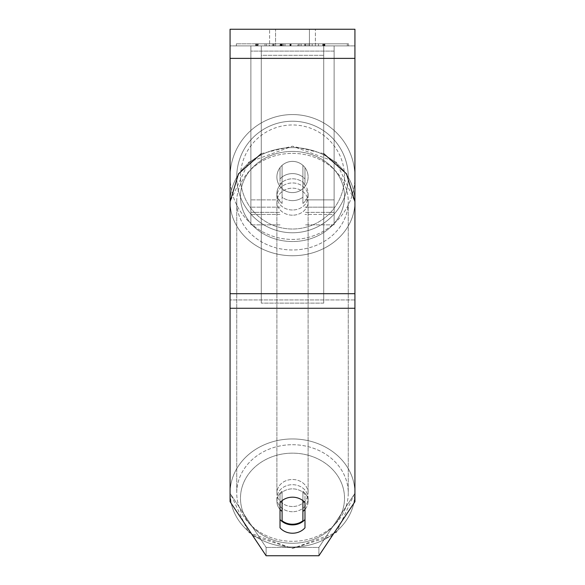 <?xml version="1.0" encoding="UTF-8"?>
<svg xmlns="http://www.w3.org/2000/svg" width="585" height="585" viewBox="0 0 585 585"><rect width="100%" height="100%" fill="white"/><g stroke="black" fill="none" stroke-linecap="round" stroke-linejoin="round"><path stroke-width="0.44" stroke-dasharray="2.92 2.19" d="M304.982 179.003L304.982 167.632A15.605 15.605 0 0 0 280.018 167.632L280.018 184.209A15.605 13.513 180 0 1 292.5 178.798A15.605 13.513 180 0 1 304.982 184.209L304.982 167.632A15.605 15.605 0 0 0 280.018 167.632L280.018 179.003A15.605 13.513 180 0 1 292.5 173.599A15.605 13.513 180 0 1 304.982 179.003L304.982 167.632A15.605 15.605 0 0 0 280.018 167.632L280.018 184.209A15.605 13.513 0 0 1 292.5 178.798A15.605 13.513 0 0 1 304.982 184.209L304.982 167.632A15.605 15.605 0 0 0 280.018 167.632L280.018 179.003A15.605 13.513 0 0 1 292.5 173.599A15.605 13.513 0 0 1 304.982 179.003M250.885 212.37L250.885 45.901L250.885 224.859L250.885 45.901L250.885 212.37L280.018 212.37L250.885 212.37M334.115 207.17L334.115 45.901L334.115 224.859L334.115 45.901L250.885 45.901L334.115 45.901L250.885 45.901L334.115 45.901L334.115 212.37L304.982 212.37L334.115 212.37L334.115 51.1L250.885 51.1L334.115 51.1L334.115 45.901L250.885 45.901L334.115 45.901L334.115 199.887L304.982 199.887L334.115 199.887L304.982 199.887L334.115 199.887L334.115 214.454L304.982 214.454L334.115 214.454L334.115 207.17L304.982 207.17L334.115 207.17M292.5 511.729A15.605 13.513 0 0 1 276.895 498.208A15.605 13.513 0 0 1 292.5 484.694A15.605 13.513 0 0 1 308.105 498.208A15.605 13.513 0 0 1 292.5 511.729A15.605 13.513 180 0 1 276.895 498.208A15.605 13.513 180 0 1 292.5 484.694A15.605 13.513 180 0 1 308.105 498.208A15.605 13.513 180 0 1 292.5 511.729M304.982 509.44A15.605 13.513 0 0 0 308.105 501.33L308.105 498.208L308.105 501.33A15.605 13.513 180 0 1 302.906 511.407L302.906 491.261A15.605 13.513 180 0 1 308.105 501.33A15.605 13.513 0 0 0 302.906 491.261L302.906 520.774A15.605 13.513 180 0 1 292.5 524.211A15.605 13.513 180 0 1 282.094 520.774L282.094 491.261A15.605 13.513 0 0 0 276.895 501.33A15.605 13.513 180 0 1 282.094 491.261L282.094 511.407A15.605 13.513 180 0 1 276.895 501.33A15.605 13.513 0 0 0 280.018 509.44M292.5 200.626A15.605 13.513 0 0 1 282.094 197.189L282.094 203.426A15.605 13.513 0 0 1 276.895 193.357A15.605 13.513 0 0 1 282.094 183.28L282.094 177.036A15.605 13.513 0 0 1 292.5 173.599A15.605 13.513 0 0 1 302.906 177.036L302.906 183.28A15.605 13.513 0 0 1 308.105 193.357A15.605 13.513 0 0 1 302.906 203.426L302.906 197.189A15.605 13.513 0 0 1 292.5 200.626A15.605 13.513 180 0 1 282.094 197.189L282.094 177.036A15.605 13.513 180 0 1 292.5 173.599A15.605 13.513 180 0 1 302.906 177.036L302.906 197.189A15.605 13.513 180 0 1 292.5 200.626M292.5 209.993A15.605 13.513 0 0 1 276.895 196.48A15.605 13.513 0 0 1 292.5 182.959A15.605 13.513 0 0 1 308.105 196.48A15.605 13.513 0 0 1 292.5 209.993A15.605 13.513 180 0 1 276.895 196.48A15.605 13.513 180 0 1 292.5 182.959A15.605 13.513 180 0 1 308.105 196.48A15.605 13.513 180 0 1 292.5 209.993M302.906 183.28L302.906 203.426A15.605 13.513 180 0 0 308.105 193.357L308.105 196.48L308.105 193.357A15.605 13.513 180 0 0 302.906 183.28L302.906 203.426L302.906 183.28M292.5 215.192A15.605 13.513 0 0 1 276.895 201.679A15.605 13.513 0 0 1 292.5 188.165A15.605 13.513 0 0 1 308.105 201.679A15.605 13.513 0 0 1 292.5 215.192A15.605 13.513 180 0 1 276.895 201.679A15.605 13.513 180 0 1 292.5 188.165A15.605 13.513 180 0 1 308.105 201.679A15.605 13.513 180 0 1 292.5 215.192M292.5 506.522A15.605 13.513 0 0 1 276.895 493.009A15.605 13.513 0 0 1 292.5 479.495A15.605 13.513 0 0 1 308.105 493.009A15.605 13.513 0 0 1 292.5 506.522A15.605 13.513 180 0 1 276.895 493.009A15.605 13.513 180 0 1 292.5 479.495A15.605 13.513 180 0 1 308.105 493.009A15.605 13.513 180 0 1 292.5 506.522M292.5 444.71A55.765 48.299 0 0 1 348.265 493.009A55.765 48.299 0 0 1 292.5 541.308A55.765 48.299 0 0 1 236.735 493.009A55.765 48.299 0 0 1 292.5 444.71A55.765 48.299 180 0 1 348.265 493.009A55.765 48.299 180 0 1 292.5 541.308A55.765 48.299 180 0 1 236.735 493.009A55.765 48.299 180 0 1 292.5 444.71M292.5 153.38A55.765 48.299 0 0 1 348.265 201.679A55.765 48.299 0 0 1 292.5 249.978A55.765 48.299 0 0 1 236.735 201.679A55.765 48.299 0 0 1 292.5 153.38A55.765 48.299 180 0 1 348.265 201.679A55.765 48.299 180 0 1 292.5 249.978A55.765 48.299 180 0 1 236.735 201.679A55.765 48.299 180 0 1 292.5 153.38M348.645 43.816L236.355 43.816L348.645 43.816L348.645 45.901L236.355 45.901L348.645 45.901M236.355 43.816L236.355 45.901M275.557 45.901L275.557 29.25L269.612 29.25L315.388 29.25L275.557 29.25L275.557 45.901L269.612 45.901L269.612 29.25L269.612 45.901L315.388 45.901L275.557 45.901L309.443 45.901L275.557 45.901L275.557 29.25L275.557 45.901M304.982 519.495L304.982 527.816A15.605 13.513 180 0 1 280.018 527.816L280.018 502.588A15.605 13.513 180 0 1 292.5 497.184A15.605 13.513 180 0 1 304.982 502.588L304.982 494.266A15.605 13.513 0 0 0 292.5 488.855A15.605 13.513 0 0 0 280.018 494.266L280.018 519.495A15.605 13.513 0 0 0 304.982 519.495L304.982 494.266A15.605 13.513 180 0 0 280.018 494.266L280.018 519.495M285.005 45.901L323.249 45.901L285.005 45.901L285.005 43.816L256.186 43.816L256.186 45.901M312.171 45.901L257.371 45.901L323.951 45.901L312.171 45.901L312.171 43.816L312.368 45.901M354.927 45.901L230.073 45.901L230.073 29.25L230.073 58.383L230.073 29.25L354.927 29.25L354.927 45.901L230.073 45.901L230.073 501.689L230.073 293.699L230.073 493.36L266.116 547.428L230.073 493.36L230.073 501.689L266.116 555.75L266.116 547.428L266.116 555.75L318.883 555.75L318.883 547.428L266.116 547.428L318.883 547.428L318.883 555.75L354.927 501.689L354.927 299.944L354.927 493.36L318.883 547.428L354.927 493.36L354.927 45.901M309.443 45.901L315.388 45.901L309.443 45.901L309.443 29.25L309.443 45.901M318.511 45.901L266.489 45.901L347.344 45.901L318.511 45.901L318.511 43.816L318.511 45.901L318.511 43.816L266.489 43.816L266.489 45.901L266.489 43.816L266.489 45.901L266.489 43.816L318.511 43.816L318.511 45.901L318.511 43.816L347.344 43.816L347.344 45.901L347.344 43.816L266.489 43.816L318.511 43.816L318.511 45.901L318.511 43.816L347.344 43.816L318.511 43.816L318.511 45.901M281.151 45.901L324.763 45.901L257.956 45.901L281.151 45.901L281.151 43.816L305.597 43.816L305.597 45.901M309.633 45.901L255.623 45.901L309.633 45.901L309.633 43.816L257.934 43.816L265.012 43.816L265.012 45.901L324.902 45.901L265.012 45.901M354.927 308.266L354.927 58.383L354.927 308.266L230.073 308.266M354.927 493.36L354.927 501.689L354.927 493.36M280.018 494.266L280.018 502.588L280.018 494.266M265.012 43.816L324.441 43.816L324.441 45.901M324.602 45.901L324.602 43.816L258.175 43.816L258.175 45.901L257.956 43.816L281.151 43.816M305.597 43.816L324.902 43.816L324.902 45.901L324.887 43.816L255.623 43.816L269.297 43.816L269.297 45.901M324.763 43.816L324.763 45.901L324.763 43.816M304.551 43.816L304.551 45.901M304.492 43.816L304.492 45.901M301.297 43.816L301.297 45.901M298.05 45.901L279.184 45.901L298.05 45.901L298.05 43.816L297.94 45.901M297.94 43.816L279.184 43.816L279.184 45.901M312.368 43.816L324.222 43.816L324.222 45.901M324.222 43.816L324.368 45.901M324.368 43.816L257.502 43.816L257.502 45.901M257.502 43.816L257.371 45.901M257.371 43.816L323.805 43.816L323.805 45.901M323.805 43.816L323.951 45.901M323.951 43.816L312.171 43.816M279.184 43.816L298.05 43.816M282.145 45.901L291.14 45.901L282.145 45.901L282.145 43.816L273.473 43.816L273.539 45.901M273.539 43.816L291.14 43.816L291.14 45.901M291.14 43.816L282.145 43.816M324.624 43.816L324.624 45.901M256.186 43.816L285.005 43.816M322.766 43.816L322.766 45.901M322.935 43.816L322.935 45.901M298.328 43.816L298.328 45.901M305.889 43.816L305.889 45.901M323.11 43.816L323.11 45.901M323.249 43.816L323.249 45.901M256.661 43.816L256.661 45.901M256.522 43.816L256.522 45.901M283.535 43.816L283.535 45.901M256.347 43.816L256.347 45.901M269.297 43.816L280.156 43.816L280.156 45.901M280.156 43.816L308.046 43.816L299.842 43.816L299.842 45.901M299.842 43.816L309.633 43.816M281.985 45.901L290.065 45.901L281.985 45.901L281.985 43.816L273.955 43.816L290.065 43.816L281.985 43.816M273.955 45.901L273.955 43.816L273.955 45.901M290.065 43.816L290.065 45.901M274.051 43.816L274.051 45.901M302.906 511.407L302.906 500.621A15.605 13.513 180 0 0 292.5 497.184A15.605 13.513 180 0 0 282.094 500.621L282.094 511.407M282.094 203.426A15.605 13.513 180 0 1 276.895 193.357A15.605 13.513 180 0 1 282.094 183.28L282.094 203.426M230.073 176.999A62.427 62.427 0 0 0 292.5 239.426A62.427 62.427 0 0 0 354.927 176.999A62.427 62.427 0 0 1 292.5 239.426A62.427 62.427 0 0 1 230.073 176.999A62.427 62.427 0 0 1 292.5 114.565A62.427 62.427 0 0 1 354.927 176.999A62.427 62.427 0 0 0 292.5 114.565A62.427 62.427 0 0 0 230.073 176.999A62.427 62.427 0 0 1 292.5 114.565A62.427 62.427 0 0 1 354.927 176.999A62.427 62.427 0 0 0 292.5 114.565A62.427 62.427 0 0 0 230.073 176.999M308.105 176.999A15.605 15.605 0 0 1 292.5 192.604A15.605 15.605 0 0 1 282.094 165.365A15.605 15.605 0 0 1 302.906 165.365L302.906 188.626A15.605 15.605 0 0 1 276.895 176.999A15.605 15.605 0 0 1 292.5 161.387A15.605 15.605 0 0 1 302.906 188.626A15.605 15.605 0 0 1 276.895 176.999A15.605 15.605 0 0 1 292.5 161.387A15.605 15.605 0 0 1 308.105 176.999A15.605 15.605 0 0 1 292.5 192.604A15.605 15.605 0 0 1 282.094 165.365A15.605 15.605 0 0 1 308.105 176.999A15.605 15.605 0 0 1 302.906 188.626L302.906 165.365A15.605 15.605 0 0 1 292.5 192.604A15.605 15.605 0 0 1 276.895 176.999A15.605 15.605 0 0 1 292.5 161.387A15.605 15.605 0 0 1 308.105 176.999A15.605 15.605 0 0 1 292.5 192.604A15.605 15.605 0 0 1 276.895 176.999A15.605 15.605 0 0 1 292.5 161.387A15.605 15.605 0 0 1 308.105 176.999M282.094 188.626L282.094 165.365L282.094 188.626M302.906 165.365L302.906 188.626L302.906 165.365M236.735 176.999A55.765 55.765 0 0 1 292.5 121.227A55.765 55.765 0 0 1 348.265 176.999A55.765 55.765 0 0 1 292.5 232.764A55.765 55.765 0 0 1 236.735 176.999A55.765 55.765 0 0 1 292.5 121.227A55.765 55.765 0 0 1 348.265 176.999A55.765 55.765 0 0 1 292.5 232.764A55.765 55.765 0 0 1 236.735 176.999M261.283 293.699L261.283 45.901L323.717 45.901L261.283 45.901L261.283 303.118L261.283 55.312L323.717 55.312L323.717 45.901L323.717 293.699L261.283 293.699L261.283 55.312L323.717 55.312L323.717 45.901L323.717 303.118L261.283 303.118L323.717 303.118L323.717 55.312L323.717 303.118L323.717 293.699L261.283 293.699M280.018 199.887L250.885 199.887L280.018 199.887M280.018 207.17L250.885 207.17L280.018 207.17M292.5 438.947A62.427 54.061 180 0 0 230.073 493.009A62.427 54.061 180 0 0 292.5 547.07A62.427 54.061 180 0 0 354.927 493.009A62.427 54.061 180 0 0 292.5 438.947A62.427 54.061 0 0 0 230.073 493.009A62.427 54.061 0 0 0 292.5 547.07A62.427 54.061 0 0 0 354.927 493.009A62.427 54.061 0 0 0 292.5 438.947M292.5 543.268A52.021 45.052 0 0 1 240.479 498.208A52.021 45.052 0 0 1 292.5 453.156A52.021 45.052 0 0 1 344.521 498.208A52.021 45.052 0 0 1 292.5 543.268A52.021 45.052 180 0 1 240.479 498.208A52.021 45.052 180 0 1 292.5 453.156A52.021 45.052 180 0 1 344.521 498.208A52.021 45.052 180 0 1 292.5 543.268M292.5 255.74A62.427 54.061 0 0 1 230.073 201.679A62.427 54.061 0 0 1 292.5 147.617A62.427 54.061 0 0 1 354.927 201.679A62.427 54.061 0 0 1 292.5 255.74A62.427 54.061 180 0 1 230.073 201.679A62.427 54.061 180 0 1 292.5 147.617A62.427 54.061 180 0 1 354.927 201.679A62.427 54.061 180 0 1 292.5 255.74M292.5 151.427A52.021 45.052 180 0 0 240.479 196.48A52.021 45.052 180 0 0 292.5 241.532A52.021 45.052 180 0 0 344.521 196.48A52.021 45.052 180 0 0 292.5 151.427A52.021 45.052 0 0 0 240.479 196.48A52.021 45.052 0 0 0 292.5 241.532A52.021 45.052 0 0 0 344.521 196.48A52.021 45.052 0 0 0 292.5 151.427M354.927 299.944L230.073 299.944L354.927 299.944M354.927 293.699L230.073 293.699M354.927 58.383L230.073 58.383M280.698 43.816L280.698 45.901M280.507 43.816L280.507 45.901M257.934 43.816L257.963 45.901L257.934 43.816M273.473 43.816L273.473 45.901L273.473 43.816M291.074 43.816L291.074 45.901M282.336 43.816L282.336 45.901M281.341 43.816L281.341 45.901M305.531 43.816L305.531 45.901M324.887 43.816L324.887 45.901M290.708 43.816L290.708 45.901M290.518 43.816L290.518 45.901M255.623 43.816L255.623 45.901L255.623 43.816M272.464 43.816L272.464 45.901L272.464 43.816M290.182 43.816L290.182 45.901M290.372 43.816L290.372 45.901M308.046 43.816L308.046 45.901L308.046 43.816M281.794 43.816L281.794 45.901M289.97 43.816L289.97 45.901M344.521 176.999A52.021 52.021 0 0 1 292.5 229.02A52.021 52.021 0 0 1 240.479 176.999A52.021 52.021 0 0 0 292.5 229.02A52.021 52.021 0 0 0 344.521 176.999A52.021 52.021 0 0 0 292.5 124.971A52.021 52.021 0 0 0 240.479 176.999A52.021 52.021 0 0 1 292.5 124.971A52.021 52.021 0 0 1 344.521 176.999M280.018 224.859L250.885 224.859L280.018 224.859M280.018 214.454L250.885 214.454L280.018 214.454M334.115 224.859L304.982 224.859L334.115 224.859M261.283 153.636L292.5 146.221L248.603 162.22L230.073 201.679L230.073 493.009L231.155 503.312M252.874 535.889L292.5 548.467L332.126 535.889M276.895 498.208L276.895 501.33L276.895 498.208M276.895 193.357L276.895 196.48L276.895 193.357M323.717 153.636L292.5 146.221L336.397 162.22L354.927 201.679L354.927 493.009L336.397 532.467L292.5 548.467L248.603 532.467L230.073 493.009L230.073 201.679M353.845 503.312L354.927 493.009L354.927 201.679M276.895 201.679L276.895 493.009L276.895 201.679M348.265 201.679L348.265 493.009L348.265 201.679M236.735 201.679L236.735 493.009L236.735 201.679M308.105 201.679L308.105 493.009L308.105 201.679M315.388 45.901L315.388 29.25L315.388 45.901"/><path stroke-width="0.88" d="M292.5 524.211A15.605 13.513 0 0 1 282.094 520.774L282.094 500.621A15.605 13.513 0 0 1 292.5 497.184A15.605 13.513 0 0 1 302.906 500.621L302.906 520.774A15.605 13.513 0 0 1 292.5 524.211M282.094 511.407A15.605 13.513 0 0 1 280.018 509.44M304.982 509.44A15.605 13.513 0 0 1 302.906 511.407M304.982 527.816A15.605 13.513 0 0 1 292.5 533.22A15.605 13.513 0 0 1 280.018 527.816L280.018 502.588A15.605 13.513 0 0 1 304.982 502.588L304.982 527.816M280.018 519.495A15.605 13.513 180 0 0 292.5 524.899A15.605 13.513 180 0 0 304.982 519.495M354.927 308.266L354.927 29.25L230.073 29.25L230.073 501.689L266.116 555.75L318.883 555.75L354.927 501.689L354.927 308.266L230.073 308.266M354.927 58.383L230.073 58.383M354.927 293.699L230.073 293.699M231.155 503.312L252.874 535.889M230.073 201.679L238.526 173.782L261.283 153.636M323.717 153.636L346.474 173.782L354.927 201.679M332.126 535.889L353.845 503.312"/></g></svg>
